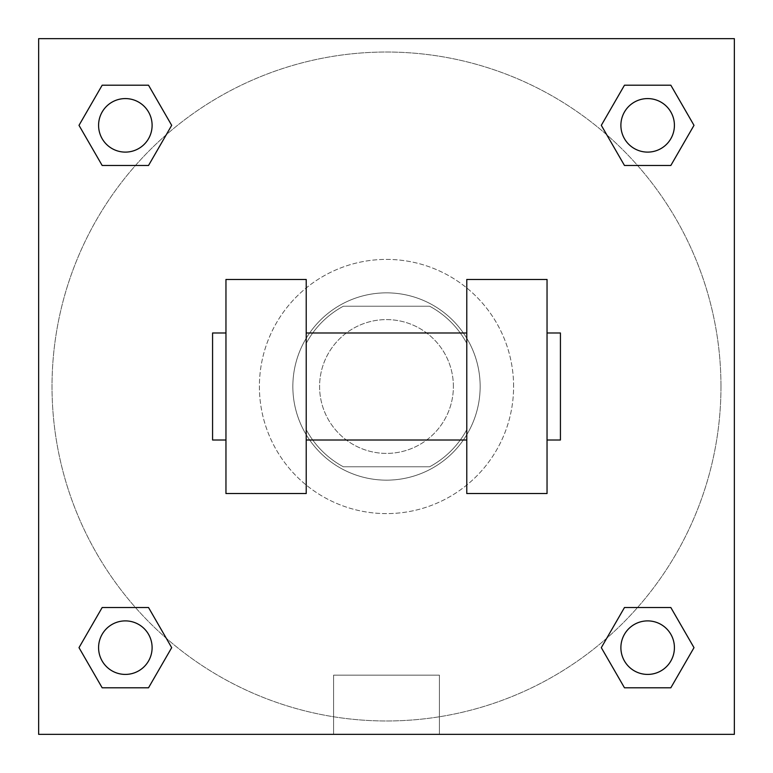 <?xml version="1.0" encoding="UTF-8"?>
<svg xmlns="http://www.w3.org/2000/svg" width="773" height="773" viewBox="0 0 773 773"><rect width="100%" height="100%" fill="white"/><g stroke="black" fill="none" stroke-linecap="round" stroke-linejoin="round"><path stroke-width="0.58" stroke-dasharray="3.87 2.9" d="M453.393 386.5A66.893 66.893 0 0 0 353.048 328.564A66.893 66.893 0 0 0 353.048 444.436A66.893 66.893 0 0 0 453.393 386.5A66.893 66.893 0 0 0 353.048 328.564A66.893 66.893 0 0 0 353.048 444.436A66.893 66.893 0 0 0 453.393 386.5M429.653 466.776L343.347 466.776A91.137 91.137 0 0 1 306.224 429.653L306.224 343.347A91.137 91.137 0 0 1 343.347 306.224L429.653 306.224A91.137 91.137 0 0 1 466.776 343.347L466.776 429.653A91.137 91.137 0 0 1 429.653 466.776L343.347 466.776A91.137 91.137 0 0 1 306.224 429.653L306.224 343.347A91.137 91.137 0 0 1 343.347 306.224L429.653 306.224A91.137 91.137 0 0 1 466.776 343.347L466.776 429.653A91.137 91.137 0 0 1 429.653 466.776M386.5 292.851A93.649 93.649 0 0 1 467.607 433.324A93.649 93.649 0 0 1 305.393 433.324A93.649 93.649 0 0 1 386.5 292.851A93.649 93.649 0 0 0 292.851 386.5A93.649 93.649 0 0 0 386.5 480.149A93.649 93.649 0 0 0 480.149 386.5A93.649 93.649 0 0 0 386.5 292.851M513.601 386.5A127.101 127.101 0 0 0 322.95 276.425A127.101 127.101 0 0 0 322.95 496.575A127.101 127.101 0 0 0 513.601 386.5A127.101 127.101 0 0 0 322.95 276.425A127.101 127.101 0 0 0 322.95 496.575A127.101 127.101 0 0 0 513.601 386.5M135.459 165.48L102.171 165.48L135.459 165.48L102.171 165.48L79.001 125.342L102.171 85.204L148.522 85.204L171.693 125.342L148.522 165.48L171.693 125.342L148.522 165.48L171.693 125.342L148.522 85.204L171.693 125.342M148.522 607.52L171.693 647.658L148.522 607.52L171.693 647.658L148.522 607.52L171.693 647.658L148.522 687.796L102.171 687.796L79.001 647.658L102.171 607.52L135.459 607.52M38.65 734.35L38.65 38.65L734.35 38.65L734.35 734.35L38.65 734.35L38.65 38.65L734.35 38.65L734.35 734.35L38.65 734.35L38.65 38.65L734.35 38.65L734.35 734.35L38.65 734.35L38.65 38.65L734.35 38.65L734.35 734.35L38.65 734.35M624.478 165.48L601.307 125.342L624.478 165.48L601.307 125.342L624.478 165.48L601.307 125.342L624.478 85.204L670.829 85.204L693.999 125.342L670.829 165.48L637.541 165.48M601.307 647.658L624.478 607.52L601.307 647.658L624.478 607.52L601.307 647.658L624.478 687.796L601.307 647.658L624.478 687.796L601.307 647.658L624.478 687.796L670.829 687.796L624.478 687.796L670.829 687.796L693.999 647.658L670.829 687.796M637.541 607.52L670.829 607.52L637.541 607.52L670.829 607.52L693.999 647.658M418.27 38.65L354.73 38.65L418.27 38.66M720.967 386.5A334.467 334.467 0 0 0 219.261 96.838A334.467 334.467 0 0 0 219.261 676.162A334.467 334.467 0 0 0 720.967 386.5A334.467 334.467 0 0 0 219.261 96.838A334.467 334.467 0 0 0 219.261 676.162A334.467 334.467 0 0 0 720.967 386.5M152.107 647.658A26.755 26.755 0 0 0 111.969 624.478A26.755 26.755 0 0 0 111.969 670.829A26.755 26.755 0 0 0 152.107 647.658A26.755 26.755 0 0 0 111.969 624.478A26.755 26.755 0 0 0 111.969 670.829A26.755 26.755 0 0 0 152.107 647.658A26.755 26.755 0 0 0 111.969 624.478A26.755 26.755 0 0 0 111.969 670.829A26.755 26.755 0 0 0 152.107 647.658A26.755 26.755 0 0 0 111.969 624.478A26.755 26.755 0 0 0 111.969 670.829A26.755 26.755 0 0 0 152.107 647.658A26.755 26.755 0 0 0 111.969 624.478A26.755 26.755 0 0 0 111.969 670.829A26.755 26.755 0 0 0 152.107 647.658M152.107 125.342A26.755 26.755 0 0 0 111.969 102.171A26.755 26.755 0 0 0 111.969 148.522A26.755 26.755 0 0 0 152.107 125.342A26.755 26.755 0 0 0 111.969 102.171A26.755 26.755 0 0 0 111.969 148.522A26.755 26.755 0 0 0 152.107 125.342A26.755 26.755 0 0 0 111.969 102.171A26.755 26.755 0 0 0 111.969 148.522A26.755 26.755 0 0 0 152.107 125.342A26.755 26.755 0 0 0 111.969 102.171A26.755 26.755 0 0 0 111.969 148.522A26.755 26.755 0 0 0 152.107 125.342A26.755 26.755 0 0 0 111.969 102.171A26.755 26.755 0 0 0 111.969 148.522A26.755 26.755 0 0 0 152.107 125.342M674.414 125.342A26.755 26.755 0 0 0 634.275 102.171A26.755 26.755 0 0 0 634.275 148.522A26.755 26.755 0 0 0 674.414 125.342A26.755 26.755 0 0 0 634.275 102.171A26.755 26.755 0 0 0 634.275 148.522A26.755 26.755 0 0 0 674.414 125.342A26.755 26.755 0 0 0 634.275 102.171A26.755 26.755 0 0 0 634.275 148.522A26.755 26.755 0 0 0 674.414 125.342A26.755 26.755 0 0 0 634.275 102.171A26.755 26.755 0 0 0 634.275 148.522A26.755 26.755 0 0 0 674.414 125.342A26.755 26.755 0 0 0 634.275 102.171A26.755 26.755 0 0 0 634.275 148.522A26.755 26.755 0 0 0 674.414 125.342M620.893 647.658A26.755 26.755 0 0 1 661.031 624.478A26.755 26.755 0 0 1 661.031 670.829A26.755 26.755 0 0 1 620.893 647.658A26.755 26.755 0 0 1 661.031 624.478A26.755 26.755 0 0 1 661.031 670.829A26.755 26.755 0 0 1 620.893 647.658M439.422 734.35L333.578 734.35L439.422 734.35L333.578 734.35L439.422 734.35L439.422 675.158L333.578 675.158L439.422 675.158L439.422 734.35M38.65 386.5L38.65 354.73L38.66 386.5M734.35 386.5L734.35 354.73L734.34 386.5M674.414 647.658A26.755 26.755 0 0 0 634.275 624.478A26.755 26.755 0 0 0 634.275 670.829A26.755 26.755 0 0 0 674.414 647.658A26.755 26.755 0 0 0 634.275 624.478A26.755 26.755 0 0 0 634.275 670.829A26.755 26.755 0 0 0 674.414 647.658A26.755 26.755 0 0 0 634.275 624.478A26.755 26.755 0 0 0 634.275 670.829A26.755 26.755 0 0 0 674.414 647.658M171.693 647.658L148.522 687.796L171.693 647.658L148.522 687.796L102.171 687.796L79.001 647.658L102.171 607.52M148.522 687.796L102.171 687.796L79.001 647.658M601.307 125.342L624.478 85.204L601.307 125.342L624.478 85.204L670.829 85.204L693.999 125.342L670.829 165.48M624.478 85.204L670.829 85.204L693.999 125.342M79.001 125.342L102.171 165.48L79.001 125.342L102.171 165.48L79.001 125.342L102.171 85.204L148.522 85.204L102.171 85.204L79.001 125.342L102.171 85.204M734.34 354.73L734.34 418.27L734.35 354.73M333.578 675.158L439.422 675.158L333.578 675.158L333.578 734.35L333.578 675.158M38.65 418.27L38.66 354.73L38.65 418.27M225.958 279.468L306.224 279.468L306.224 493.532L225.958 493.532L225.958 279.468M466.776 279.468L466.776 493.532L547.042 493.532L547.042 279.468L466.776 279.468M466.776 386.5L466.776 332.989L466.776 386.5M306.224 386.5L306.224 332.989L306.224 386.5M547.042 386.5L547.042 332.989L547.042 386.5M560.425 332.989L560.425 440.011M225.958 386.5L225.958 440.011L225.958 386.5M212.575 440.011L212.575 332.989"/><path stroke-width="1.16" d="M171.693 125.342L148.522 165.48L102.171 165.48L79.001 125.342L102.171 85.204L148.522 85.204L171.693 125.342L148.522 165.48L135.459 165.48M135.459 607.52L148.522 607.52L171.693 647.658L148.522 687.796L102.171 687.796L79.001 647.658L102.171 607.52L148.522 607.52M637.541 165.48L624.478 165.48L601.307 125.342L624.478 85.204L670.829 85.204L693.999 125.342L670.829 165.48L624.478 165.48M601.307 647.658L624.478 607.52L670.829 607.52L693.999 647.658L670.829 687.796L624.478 687.796L601.307 647.658L624.478 607.52L637.541 607.52M624.478 607.52L670.829 607.52L624.478 607.52M670.829 687.796L624.478 687.796L670.829 687.796L693.999 647.658M674.414 647.658A26.755 26.755 0 0 0 634.275 624.478A26.755 26.755 0 0 0 634.275 670.829A26.755 26.755 0 0 0 674.414 647.658M148.522 687.796L102.171 687.796L148.522 687.796L171.693 647.658M152.107 647.658A26.755 26.755 0 0 0 111.969 624.478A26.755 26.755 0 0 0 111.969 670.829A26.755 26.755 0 0 0 152.107 647.658M624.478 85.204L670.829 85.204L624.478 85.204L601.307 125.342M674.414 125.342A26.755 26.755 0 0 0 634.275 102.171A26.755 26.755 0 0 0 634.275 148.522A26.755 26.755 0 0 0 674.414 125.342M102.171 85.204L148.522 85.204L102.171 85.204L79.001 125.342M148.522 165.48L102.171 165.48L148.522 165.48M152.107 125.342A26.755 26.755 0 0 0 111.969 102.171A26.755 26.755 0 0 0 111.969 148.522A26.755 26.755 0 0 0 152.107 125.342M734.35 38.65L734.35 734.35L38.65 734.35L38.65 38.65L734.35 38.65M79.001 647.658L102.171 607.52M693.999 125.342L670.829 165.48M466.776 279.468L466.776 493.532L547.042 493.532L547.042 279.468L466.776 279.468M306.224 493.532L306.224 279.468L225.958 279.468L225.958 493.532L306.224 493.532M547.042 440.011L560.425 440.011L560.425 332.989L547.042 332.989M225.958 332.989L212.575 332.989L212.575 440.011L225.958 440.011M466.776 332.989L306.224 332.989M466.776 440.011L306.224 440.011"/></g></svg>
